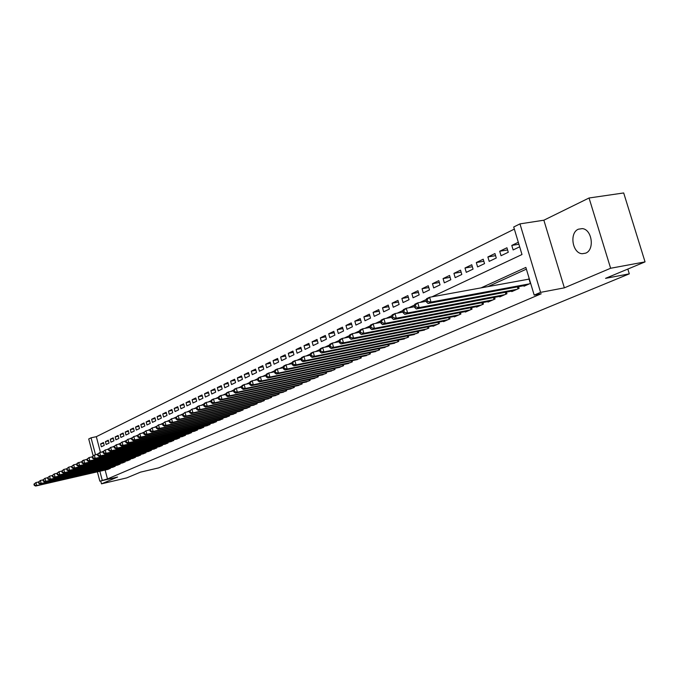 <?xml version="1.0" encoding="UTF-8"?>
<svg xmlns="http://www.w3.org/2000/svg" width="679" height="679" viewBox="0 0 679 679"><rect width="100%" height="100%" fill="white"/><g stroke="black" fill="none" stroke-linecap="round" stroke-linejoin="round"><path stroke-width="1.02" d="M578.372 229.196C569.095 232.889 572.414 253.522 582.293 253.725L585.688 253.148C594.846 249.796 592.063 229.358 582.319 228.611L578.372 229.196M431.937 296.85L521.99 254.523L513.714 226.998L519.961 223.883L540.586 292.369L534.186 295.11L525.86 267.416L481.038 287.888M543.862 220.208L564.359 287.845L610.625 268.256L645.05 261.89L623.687 192.955L589.049 197.996L543.862 220.208L519.961 223.883M93.116 455.66L88.72 438.974L91.045 437.811L95.527 454.811M514.351 229.103L96.316 436.682L91.045 437.811M610.625 268.256L589.049 197.996M100.73 480.978L101.485 483.847L117.594 477.023L99.838 481.182L97.377 471.829M645.05 261.89L605.558 278.348L629.306 273.849L158.606 467.899L140.528 472.134L126.71 477.897L101.485 483.847M523.874 285.689L524.027 286.215L530.639 283.304M511.618 291.104L511.771 291.614L519.087 288.388L518.578 286.674M499.625 296.4L499.778 296.901L506.941 293.744L506.441 292.072M487.904 301.578L488.04 302.062L495.05 298.981L494.567 297.36M476.429 306.653L476.565 307.12L483.423 304.099L482.956 302.52M465.2 311.61L465.327 312.068L472.041 309.106L471.591 307.579M454.2 316.465L454.336 316.906L460.905 314.012L460.464 312.527M443.438 321.218L443.565 321.651L449.999 318.816L449.574 317.365M432.896 325.878L433.024 326.293L439.321 323.518L438.906 322.109M422.567 330.435L428.865 328.127L428.457 326.752M412.45 334.9L418.612 332.642L418.222 331.293M402.537 339.279L408.58 337.064L408.198 335.749M392.818 343.574L398.734 341.393L398.369 340.12M383.287 347.784L389.092 345.645L388.736 344.397M373.942 351.909L379.637 349.804L379.281 348.59M364.784 355.949L370.361 353.895L370.021 352.707M355.788 359.921L361.262 357.901L360.931 356.738M346.969 363.808L352.342 361.831L352.019 360.693M338.32 367.636L343.582 365.684L343.268 364.581M329.824 371.379L334.993 369.469L334.688 368.383M321.481 375.063L326.557 373.178L326.26 372.126L326.548 373.187M313.299 378.678L318.281 376.828L317.984 375.793M305.261 382.226L310.15 380.41L309.862 379.4M297.36 385.706L302.163 383.924L301.892 382.931M289.61 389.135L294.33 387.378L294.058 386.41M281.989 392.496L286.623 390.773L286.36 389.822M274.503 395.798L279.052 394.1L278.797 393.175M267.144 399.048L271.617 397.376L271.362 396.468M259.913 402.24L264.309 400.593L264.063 399.71M252.8 405.371L257.129 403.759L256.883 402.885M245.815 408.461L250.059 406.874L249.83 406.017M238.94 411.491L243.116 409.929L242.887 409.089M232.176 414.47L236.292 412.934L236.063 412.119M225.53 417.407L229.57 415.896L229.349 415.09M218.986 420.293L222.967 418.807L222.746 418.018M212.552 423.127L216.465 421.667L216.253 420.895M206.221 425.928L210.074 424.485L209.862 423.721M199.991 428.67L203.776 427.252L203.573 426.505M193.855 431.377L197.589 429.985L197.385 429.247M187.82 434.042L191.486 432.667L191.291 431.946M181.879 436.665L185.486 435.307L185.299 434.602M176.022 439.245L179.579 437.913L179.392 437.217M170.259 441.791L173.765 440.476L173.578 439.797M164.581 444.295L168.036 442.997L167.857 442.326M158.996 446.757L162.391 445.483L162.213 444.83M153.488 449.184L156.832 447.928L156.662 447.283M148.064 451.577L151.358 450.338L151.188 449.71M142.717 453.937L145.968 452.715L145.798 452.095M137.447 456.263L140.646 455.057L140.485 454.446M132.261 458.554L135.41 457.366L135.248 456.763M127.143 460.812L130.249 459.641L130.096 459.046M122.101 463.036L125.165 461.881L125.004 461.296M117.127 465.225L120.149 464.088L119.996 463.511M112.222 467.39L115.201 466.261L115.057 465.701M103.675 443.243L100.628 443.913L103.488 442.53L104.243 445.399L101.383 446.765L100.628 443.913M108.496 440.926L105.406 441.605L108.3 440.204L109.064 443.098L106.162 444.482L105.406 441.605M113.385 438.583L110.244 439.262L113.189 437.845L113.962 440.756L111.017 442.165L110.244 439.262M118.341 436.207L115.158 436.894L118.138 435.451L118.918 438.388L115.931 439.814L115.158 436.894M123.374 433.788L120.141 434.484L123.171 433.024L123.951 435.977L120.921 437.429L120.141 434.484M128.475 431.343L125.199 432.048L128.272 430.562L129.061 433.541L125.988 435.01L125.199 432.048M133.653 428.856L130.326 429.569L133.44 428.067L134.238 431.063L131.123 432.548L130.326 429.569M138.906 426.336L135.537 427.057L138.694 425.529L139.501 428.551L136.335 430.062L135.537 427.057M144.237 423.772L140.816 424.511L144.024 422.958L144.839 425.996L141.622 427.532L140.816 424.511M149.652 421.175L146.18 421.922L149.431 420.352L150.254 423.407L146.995 424.969L146.18 421.922M155.151 418.544L151.621 419.291L154.922 417.695L155.746 420.776L152.444 422.363L151.621 419.291M160.728 415.862L157.138 416.626L160.499 415.005L161.33 418.111L157.969 419.715L157.138 416.626M166.389 413.146L162.748 413.918L166.151 412.272L167 415.404L163.588 417.033L162.748 413.918M172.143 410.388L168.443 411.168L171.897 409.505L172.755 412.654L169.292 414.309L168.443 411.168M177.983 407.587L174.223 408.376L177.737 406.687L178.594 409.861L175.08 411.542L174.223 408.376M183.916 404.743L180.096 405.541L183.661 403.827L184.527 407.018L180.962 408.733L180.096 405.541M189.942 401.858L186.063 402.664L189.687 400.916L190.561 404.141L186.929 405.872L186.063 402.664M196.061 398.921L192.115 399.744L195.798 397.962L196.681 401.213L192.997 402.978L192.115 399.744M202.283 395.933L198.276 396.765L202.011 394.966L202.911 398.233L199.159 400.024L198.276 396.765M208.597 392.903L204.532 393.752L208.334 391.91L209.234 395.212L205.423 397.037L204.532 393.752M215.022 389.831L210.889 390.68L214.751 388.812L215.659 392.139L211.789 393.99L210.889 390.68M221.558 386.699L217.348 387.565L221.269 385.664L222.194 389.016L218.256 390.9L217.348 387.565M228.195 383.516L223.909 384.39L227.906 382.464L228.831 385.842L224.834 387.751L223.909 384.39M234.942 380.282L230.588 381.165L234.645 379.213L235.588 382.617L231.522 384.56L230.588 381.165M241.809 376.989L237.378 377.889L241.503 375.903L242.454 379.332L238.321 381.309L237.378 377.889M248.786 373.645L244.279 374.562L248.48 372.533L249.439 375.996L245.229 378.008L244.279 374.562M255.89 370.25L251.298 371.167L255.567 369.104L256.543 372.601L252.265 374.647L251.298 371.167M263.113 366.787L258.444 367.721L262.79 365.625L263.766 369.147L259.412 371.226L258.444 367.721M270.454 363.265L265.71 364.216L270.123 362.077L271.116 365.633L266.694 367.746L265.71 364.216M277.94 359.683L273.102 360.642L277.601 358.478L278.602 362.051L274.095 364.207L273.102 360.642M285.545 356.042L280.622 357.01L285.205 354.803L286.215 358.419L281.632 360.608L280.622 357.01M293.294 352.333L288.278 353.318L292.938 351.068L293.965 354.71L289.296 356.942L288.278 353.318M301.187 348.556L296.078 349.549L300.822 347.266L301.858 350.941L297.105 353.207L296.078 349.549M309.217 344.711L304.014 345.721L308.843 343.387L309.887 347.096L305.049 349.405L304.014 345.721M317.399 340.799L312.094 341.817L317.017 339.441L318.078 343.184L313.146 345.543L312.094 341.817M325.733 336.809L320.327 337.845L325.343 335.426L326.412 339.203L321.388 341.596L320.327 337.845M334.221 332.744L328.712 333.796L333.822 331.335L334.9 335.137L329.79 337.582L328.712 333.796M342.87 328.611L337.251 329.671L342.462 327.159L343.557 331.004L338.346 333.499L337.251 329.671M351.688 324.392L345.959 325.47L351.264 322.907L352.376 326.786L347.062 329.332L345.959 325.47M360.676 320.089L354.828 321.184L360.235 318.578L361.364 322.491L355.949 325.08L354.828 321.184M369.834 315.71L363.876 316.821L369.384 314.165L370.522 318.112L365.005 320.751L363.876 316.821M379.179 311.245L373.102 312.365L378.721 309.658L379.867 313.647L374.239 316.338L373.102 312.365M388.702 306.687L382.498 307.833L388.235 305.066L389.398 309.089L383.66 311.831L382.498 307.833M398.42 302.045L392.097 303.199L397.936 300.373L399.116 304.447L393.26 307.239L392.097 303.199M408.342 297.309L401.875 298.48L407.841 295.594L409.038 299.702L403.063 302.554L401.875 298.48M418.459 292.471L411.864 293.659L417.95 290.714L419.164 294.864L413.061 297.775L411.864 293.659M428.797 287.54L422.049 288.736L428.262 285.74L429.493 289.925L423.263 292.895L422.049 288.736M439.338 282.498L432.455 283.712L438.795 280.656L440.043 284.883L433.686 287.921L432.455 283.712M450.109 277.363L443.073 278.585L449.549 275.462L450.814 279.731L444.321 282.837L443.073 278.585M461.109 272.109L453.92 273.357L460.532 270.157L461.813 274.477L455.185 277.643L453.92 273.357M472.346 266.745L464.996 268.001L471.752 264.742L473.051 269.105L466.278 272.338L464.996 268.001M483.838 261.262L476.31 262.544L483.219 259.208L484.534 263.613L477.617 266.923L476.31 262.544M495.577 255.669L487.878 256.959L494.94 253.547L496.273 258.003L489.194 261.381L487.878 256.959M507.578 249.94L499.702 251.247L506.924 247.767L508.274 252.265L501.043 255.72L499.702 251.247M96.316 436.682L100.467 452.384M518.306 242.267L511.788 245.416L513.146 249.931L519.673 246.817M105.126 470.038L107.477 478.933L541.222 293.769L534.186 295.11M526.386 269.139L487.955 286.623M107.392 469.52L110.329 468.408L110.185 467.856M529.264 278.729L527.948 279.315M629.306 273.849L627.829 269.071M564.359 287.845L540.586 292.369M107.477 478.933L99.838 481.182M96.155 454.675L97.793 453.903M101.536 452.146L103.225 451.348M107.002 449.574L108.75 448.751M112.553 446.969L114.361 446.12M118.205 444.312L120.073 443.438M123.943 441.613L125.87 440.705M129.782 438.872L131.768 437.938M135.715 436.079L137.761 435.12M141.741 433.244L143.863 432.251M147.878 430.359L150.067 429.332M154.125 427.43L156.382 426.37M160.473 424.443L162.799 423.348M166.932 421.404L169.334 420.276M173.501 418.315L175.988 417.152M180.198 415.175L182.761 413.969M187.005 411.975L189.653 410.727M193.939 408.716L196.672 407.434M201.001 405.397L203.819 404.073M208.198 402.01L211.101 400.644M215.523 398.573L218.519 397.164M222.984 395.059L226.082 393.608M230.588 391.486L233.788 389.984M238.346 387.845L241.639 386.292M246.248 384.127L249.643 382.532M254.302 380.342L257.808 378.695M262.51 376.48L266.134 374.783M270.887 372.542L274.63 370.785M279.434 368.527L283.296 366.711M288.159 364.428L292.14 362.561M297.054 360.243L301.17 358.317M306.144 355.974L310.388 353.98M315.412 351.62L319.801 349.558M324.885 347.164L329.408 345.042M334.56 342.623L339.237 340.425M344.44 337.972L349.269 335.706M354.54 333.228L359.531 330.885M364.861 328.381L370.021 325.954M375.419 323.416L380.741 320.912M386.207 318.341L391.715 315.76M397.249 313.155L402.936 310.481M408.546 307.85L414.428 305.083M420.106 302.418L426.183 299.558M99.864 471.251L102.215 480.163M518.9 244.245L511.788 245.416M33.95 484.152L34.256 485.341L34.697 485.129L34.391 483.94L33.95 484.152L35.953 482.557L36.717 485.527L109.48 468.782M34.697 485.129L36.717 485.527L35.614 486.045L108.275 469.316M34.391 483.94L35.953 482.557L38.465 481.988M34.256 485.341L35.614 486.045M38.406 482.056L38.72 483.253L39.17 483.041L38.856 481.844L38.406 482.056L40.426 480.452L41.207 483.448L114.344 466.643M39.17 483.041L41.207 483.448L40.078 483.966L113.121 467.177M38.856 481.844L40.426 480.452L42.981 479.875M38.72 483.253L40.078 483.966M42.93 479.934L43.244 481.139L43.702 480.919L43.388 479.714L42.93 479.934L44.967 478.313L45.748 481.326L119.275 464.47M43.702 480.919L45.748 481.326L44.61 481.861L118.036 465.013M43.388 479.714L44.967 478.313L47.564 477.727M43.244 481.139L44.61 481.861M47.522 477.778L47.836 478.992L48.302 478.771L47.988 477.558L47.522 477.778L49.575 476.149L50.365 479.179L124.282 462.263M48.302 478.771L50.365 479.179L49.211 479.722L123.026 462.823M47.988 477.558L49.575 476.149L52.215 475.546M47.836 478.992L49.211 479.722M52.181 475.589L52.504 476.811L52.97 476.59L52.648 475.368L52.181 475.589L54.261 473.942L55.05 476.998L129.358 460.031M52.97 476.59L55.05 476.998L53.87 477.549L128.076 460.591M52.648 475.368L54.261 473.942L56.934 473.339M52.504 476.811L53.87 477.549M56.909 473.365L57.231 474.596L57.707 474.375L57.384 473.144L56.909 473.365L59.005 471.71L59.803 474.791L134.501 457.765M57.707 474.375L59.803 474.791L58.615 475.342L133.211 458.333M57.384 473.144L59.005 471.71L61.73 471.099M57.231 474.596L58.615 475.342M61.713 471.116L62.035 472.355L62.519 472.126L62.196 470.886L61.713 471.116L63.826 469.444L64.632 472.542L139.73 455.465M62.519 472.126L64.632 472.542L63.419 473.11L138.414 456.042M62.196 470.886L63.826 469.444L66.593 468.816L66.907 470.072L67.399 469.843L67.077 468.595L66.584 468.824L68.715 467.144L71.533 466.507L71.864 467.755L72.364 467.525L72.033 466.269L71.533 466.498L73.68 464.801L76.566 464.156L76.888 465.412L77.398 465.174L77.067 463.901L76.557 464.139L77.457 463.027L81.667 461.771L81.998 463.019L82.507 462.781L82.176 461.499L81.658 461.745L82.566 460.625L86.853 459.344M62.035 472.355L63.419 473.11M67.077 468.595L68.715 467.144L69.53 470.267L145.026 453.131M67.399 469.843L69.53 470.267L68.299 470.836L143.693 453.716M66.907 470.072L68.299 470.836M72.033 466.269L73.68 464.801L74.503 467.95L150.407 450.763M72.364 467.525L74.503 467.95L73.256 468.527L149.057 451.357M71.864 467.755L73.256 468.527M77.067 463.901L78.73 462.424L79.562 465.599L155.873 448.352M77.398 465.174L79.562 465.599L78.289 466.193L154.498 448.963M76.888 465.412L78.289 466.193M82.176 461.499L83.848 460.014L84.688 463.214L161.415 445.916M82.507 462.781L84.688 463.214L83.398 463.808L160.015 446.527M81.998 463.019L83.398 463.808M86.844 459.31L87.184 460.6L87.701 460.354L87.37 459.063L86.844 459.31L89.059 457.57L89.9 460.786L167.042 443.438M87.701 460.354L89.9 460.786L88.593 461.397L165.625 444.058M87.37 459.063L89.059 457.57L92.123 456.882M87.184 460.6L88.593 461.397M92.106 456.84L92.454 458.13L92.981 457.884L92.641 456.585L92.106 456.84L94.339 455.083L95.196 458.325L172.755 440.917M92.981 457.884L95.196 458.325L93.863 458.945L171.32 441.554M92.641 456.585L94.339 455.083L97.47 454.378M92.454 458.13L93.863 458.945M97.462 454.327L97.801 455.634L98.345 455.38L97.997 454.073L97.462 454.327L99.711 452.554L100.577 455.821L178.552 438.362M98.345 455.38L100.577 455.821L99.219 456.449L177.1 439.007M97.997 454.073L99.711 452.554L102.911 451.841M97.801 455.634L99.219 456.449M102.894 451.773L103.242 453.088L103.794 452.834L103.446 451.518L102.894 451.773L105.169 449.982L106.043 453.275L184.45 435.765M103.794 452.834L106.043 453.275L104.668 453.92L182.965 436.419M103.446 451.518L105.169 449.982L108.436 449.26M103.242 453.088L104.668 453.92M108.419 449.175L108.767 450.508L109.327 450.245L108.971 448.921L108.419 449.175L110.711 447.376L111.594 450.695L190.434 433.134M109.327 450.245L111.594 450.695L110.193 451.34L188.923 433.796M108.971 448.921L110.711 447.376L114.055 446.638M108.767 450.508L110.193 451.34M114.03 446.544L114.386 447.877L114.955 447.614L114.598 446.273L114.03 446.544L116.347 444.72L117.238 448.064L196.511 430.452M114.955 447.614L117.238 448.064L115.82 448.726L194.983 431.131M114.598 446.273L116.347 444.72L119.767 443.964M114.386 447.877L115.82 448.726M119.733 443.862L120.098 445.212L120.667 444.94L120.31 443.591L119.733 443.862L122.076 442.021L122.975 445.399L202.69 427.736M120.667 444.94L122.975 445.399L121.533 446.069L201.137 428.424M120.31 443.591L122.076 442.021L125.564 441.257M120.098 445.212L121.533 446.069M125.539 441.138L125.895 442.496L126.481 442.224L126.124 440.866L125.539 441.138L127.907 439.279L128.806 442.683L208.962 424.969M126.481 442.224L128.806 442.683L127.346 443.37L207.384 425.665M126.124 440.866L127.907 439.279L131.471 438.498M125.895 442.496L127.346 443.37M131.437 438.371L131.802 439.737L132.397 439.457L132.032 438.091L131.437 438.371L133.822 436.495L134.739 439.924L215.336 422.16M132.397 439.457L134.739 439.924L133.245 440.62L213.732 422.873M132.032 438.091L133.822 436.495L137.472 435.697M131.802 439.737L133.245 440.62M137.43 435.553L137.803 436.936L138.406 436.648L138.041 435.264L137.43 435.553L139.849 433.66L140.774 437.115L221.821 419.308M138.406 436.648L140.774 437.115L139.254 437.828L220.191 420.029M138.041 435.264L139.849 433.66L143.575 432.846M137.803 436.936L139.254 437.828M143.532 432.684L143.906 434.085L144.525 433.796L144.152 432.396L143.532 432.684L145.968 430.775L146.91 434.263L228.407 416.405M144.525 433.796L146.91 434.263L145.365 434.984L226.752 417.135M144.152 432.396L145.968 430.775L149.787 429.951M143.906 434.085L145.365 434.984M149.736 429.773L150.11 431.182L150.738 430.885L150.365 429.476L149.736 429.773L152.198 427.846L153.148 431.36L235.104 413.46M150.738 430.885L153.148 431.36L151.578 432.09L233.423 414.198M150.365 429.476L152.198 427.846L156.102 426.998M150.11 431.182L151.578 432.09M156.051 426.811L156.433 428.228L157.07 427.931L156.688 426.514L156.051 426.811L158.538 424.859L159.497 428.407L241.911 410.464M157.07 427.931L159.497 428.407L157.893 429.153L240.205 411.211M156.688 426.514L158.538 424.859L162.527 424.002M156.433 428.228L157.893 429.153M162.468 423.789L162.858 425.224L163.503 424.918L163.121 423.492L162.468 423.789L164.989 421.829L165.956 425.402L248.837 407.408M163.503 424.918L165.956 425.402L164.326 426.157L247.097 408.181M163.121 423.492L164.989 421.829L169.071 420.946M162.858 425.224L164.326 426.157M169.003 420.725L169.394 422.168L170.056 421.854L169.665 420.411L169.003 420.725L171.549 418.739L172.525 422.346L255.881 404.311M170.056 421.854L172.525 422.346L170.87 423.11L254.107 405.091M169.665 420.411L171.549 418.739L175.725 417.84M169.394 422.168L170.87 423.11M175.657 417.602L176.056 419.053L176.727 418.739L176.328 417.288L175.657 417.602L178.229 415.59L179.214 419.232L263.045 401.153M176.727 418.739L179.214 419.232L177.533 420.012L261.245 401.951M176.328 417.288L178.229 415.59L182.498 414.682M176.056 419.053L177.533 420.012M182.43 414.419L182.829 415.887L183.508 415.565L183.118 414.097L182.43 414.419L185.028 412.391L186.029 416.066L270.327 397.945M183.508 415.565L186.029 416.066L184.315 416.864L268.494 398.751M183.118 414.097L185.028 412.391L189.399 411.466M182.829 415.887L184.315 416.864M189.322 411.185L189.73 412.662L190.426 412.34L190.018 410.854L189.322 411.185L191.953 409.131L192.963 412.84L277.745 394.677M190.426 412.34L192.963 412.84L191.215 413.647L275.878 395.501M190.018 410.854L191.953 409.131L196.426 408.181M189.73 412.662L191.215 413.647M196.341 407.884L196.749 409.378L197.462 409.047L197.054 407.553L196.341 407.884L197.233 406.653L199.006 405.813L200.025 409.556L285.29 391.359M197.462 409.047L200.025 409.556L198.243 410.379L283.389 392.19M197.054 407.553L199.006 405.813L203.581 404.845M196.749 409.378L198.243 410.379M203.496 404.531L203.904 406.034L204.625 405.694L204.218 404.192L203.496 404.531L204.379 403.284L206.187 402.435L207.214 406.203L292.972 387.972M204.625 405.694L207.214 406.203L205.406 407.052L291.036 388.829M204.218 404.192L206.187 402.435L210.872 401.45M203.904 406.034L205.406 407.052M210.779 401.111L211.194 402.63L211.933 402.282L211.517 400.763L210.779 401.111L211.653 399.863L213.495 398.997L214.539 402.8L300.789 384.535M211.933 402.282L214.539 402.8L212.697 403.657L298.819 385.4M211.517 400.763L213.495 398.997L218.298 397.987M211.194 402.63L212.697 403.657M218.197 397.622L218.621 399.159L219.368 398.802L218.944 397.274L218.197 397.622L219.071 396.366L220.947 395.484L221.999 399.328L308.741 381.029M219.368 398.802L221.999 399.328L220.123 400.203L306.738 381.912M218.944 397.274L220.947 395.484L225.861 394.457M218.621 399.159L220.123 400.203M225.759 394.075L226.183 395.619L226.947 395.263L226.523 393.71L225.759 394.075L226.633 392.81L228.543 391.91L229.604 395.789L316.847 377.456M226.947 395.263L229.604 395.789L227.694 396.68L314.81 378.356M226.523 393.71L228.543 391.91L233.576 390.866M226.183 395.619L227.694 396.68M233.466 390.45L233.89 392.012L234.671 391.656L234.247 390.086L233.466 390.45L234.331 389.186L236.284 388.269L237.361 392.182L325.097 373.823M234.671 391.656L237.361 392.182L235.409 393.09L323.026 374.74M234.247 390.086L236.284 388.269L241.435 387.2M233.89 392.012L235.409 393.09M241.317 386.767L241.758 388.346L242.547 387.972L242.114 386.393L241.317 386.767L242.182 385.494L244.168 384.56L245.255 388.507L333.508 370.123M242.547 387.972L245.255 388.507L243.269 389.432L331.386 371.057M242.114 386.393L244.168 384.56L249.456 383.465M241.758 388.346L243.269 389.432M249.329 383.007L249.77 384.594L250.576 384.221L250.135 382.625L249.329 383.007L250.186 381.725L252.215 380.775L253.318 384.755L342.072 366.354M250.576 384.221L253.318 384.755L251.289 385.697L339.916 367.297M250.135 382.625L252.215 380.775L257.63 379.663M249.77 384.594L251.289 385.697M257.494 379.171L257.935 380.775L258.767 380.393L258.317 378.78L257.494 379.171L258.343 377.889L260.413 376.913L261.525 380.936L350.797 362.51M258.767 380.393L261.525 380.936L259.463 381.895L348.599 363.477M258.317 378.78L260.413 376.913L265.964 375.776M257.935 380.775L259.463 381.895M265.82 375.258L266.27 376.879L267.119 376.489L266.66 374.859L265.82 375.258L266.669 373.968L268.774 372.975L269.911 377.04L359.692 358.588M267.119 376.489L269.911 377.04L267.798 378.016L357.451 359.573M266.66 374.859L268.774 372.975L274.469 371.82M266.27 376.879L267.798 378.016M274.316 371.269L274.774 372.907L275.632 372.508L275.173 370.861L274.316 371.269L275.165 369.97L277.312 368.96L278.458 373.06L368.756 354.599M275.632 372.508L278.458 373.06L276.302 374.061L366.473 355.601M275.173 370.861L277.312 368.96L283.151 367.78M274.774 372.907L276.302 374.061M282.99 367.195L283.449 368.85L284.323 368.442L283.864 366.787L282.99 367.195L283.822 365.896L286.02 364.861L287.175 369.003L377.999 350.525M284.323 368.442L287.175 369.003L284.976 370.021L375.674 351.552M283.864 366.787L286.02 364.861L292.004 363.655M283.449 368.85L284.976 370.021M291.834 363.044L292.301 364.716L293.201 364.292L292.725 362.62L291.834 363.044L292.666 361.729L294.907 360.676L296.078 364.861L387.42 346.375M293.201 364.292L296.078 364.861L293.837 365.905L385.052 347.419M292.725 362.62L294.907 360.676L301.043 359.446M292.301 364.716L293.837 365.905M300.865 358.801L301.34 360.49L302.257 360.065L301.782 358.368L300.865 358.801L301.688 357.485L303.971 356.407L305.16 360.634L397.037 342.148M302.257 360.065L305.16 360.634L302.876 361.695L394.618 343.209M301.782 358.368L303.971 356.407L310.278 355.151M301.34 360.49L302.876 361.695M310.082 354.472L310.566 356.178L311.5 355.737L311.016 354.031L310.082 354.472L310.897 353.148L313.231 352.053L314.436 356.314L406.84 337.828M311.5 355.737L314.436 356.314L312.102 357.409L404.37 338.914M311.016 354.031L313.231 352.053L319.707 350.771M310.566 356.178L312.102 357.409M319.503 350.05L319.987 351.773L320.938 351.323L320.454 349.6L319.503 350.05L320.31 348.717L322.695 347.597L323.908 351.909L416.847 333.423M320.938 351.323L323.908 351.909L321.523 353.021L414.326 334.526M320.454 349.6L322.695 347.597L329.332 346.29M319.987 351.773L321.523 353.021M329.12 345.535L329.612 347.275L330.588 346.816L330.087 345.076L329.12 345.535L329.918 344.202L332.354 343.056L333.584 347.41L427.057 328.925M330.588 346.816L333.584 347.41L331.148 348.539L424.485 330.053M330.087 345.076L332.354 343.056L339.169 341.715M329.612 347.275L331.148 348.539M338.94 340.917L339.441 342.674L340.434 342.208L339.933 340.451L338.94 340.917L339.729 339.576L342.216 338.405L343.472 342.81L437.471 324.333M340.434 342.208L343.472 342.81L340.985 343.964L434.849 325.487M339.933 340.451L342.216 338.405L349.227 337.047M339.441 342.674L340.985 343.964M348.981 336.207L349.49 337.981L350.508 337.505L349.999 335.723L348.981 336.207L349.761 334.857L352.308 333.661L353.572 338.108L448.115 319.648M350.508 337.505L353.572 338.108L351.026 339.296L445.432 320.827M349.999 335.723L352.308 333.661L359.497 332.269M349.49 337.981L351.026 339.296M359.242 331.386L359.76 333.177L360.795 332.693L360.286 330.894L359.242 331.386L360.014 330.028L362.611 328.806L363.902 333.304L458.979 314.861M360.795 332.693L363.902 333.304L361.296 334.518L456.246 316.066M360.286 330.894L362.611 328.806L370.004 327.388M359.76 333.177L361.296 334.518M369.741 326.455L370.259 328.271L371.32 327.779L370.802 325.954L369.741 326.455L370.496 325.097L373.153 323.849L374.46 328.39L470.08 309.98M371.32 327.779L374.46 328.39L371.795 329.629L467.279 311.211M370.802 325.954L373.153 323.849L380.749 322.406M370.259 328.271L371.795 329.629M380.469 321.422L380.995 323.255L382.082 322.746L381.556 320.904L380.469 321.422L381.216 320.055L383.932 318.774L385.256 323.365L481.411 304.981M382.082 322.746L385.256 323.365L382.532 324.638L478.559 306.246M381.556 320.904L383.932 318.774L391.741 317.297M380.995 323.255L382.532 324.638M391.443 316.261L391.978 318.12L393.09 317.602L392.555 315.743L391.443 316.261L392.173 314.895L394.957 313.588L396.298 318.23L492.996 299.88M393.09 317.602L396.298 318.23L393.514 319.529L490.077 301.17M392.555 315.743L394.957 313.588L402.987 312.077M391.978 318.12L393.514 319.529M402.672 310.99L403.216 312.866L404.353 312.332L403.81 310.456L402.672 310.99L403.394 309.616L406.237 308.274L407.604 312.968L504.836 294.669M404.353 312.332L407.604 312.968L404.752 314.301L501.857 295.985M403.81 310.456L406.237 308.274L414.496 306.738M403.216 312.866L404.752 314.301M414.165 305.592L414.716 307.494L415.879 306.942L415.327 305.049L414.165 305.592L414.869 304.209L417.78 302.842L419.164 307.587L516.948 289.339M415.879 306.942L419.164 307.587L416.252 308.945L513.893 290.68M415.327 305.049L417.78 302.842L426.285 301.272M414.716 307.494L416.252 308.945M425.928 300.067L426.488 301.985L427.685 301.434L427.116 299.507L425.928 300.067L426.624 298.684L429.603 297.275L431.004 302.079L529.323 283.881M427.685 301.434L431.004 302.079L428.025 303.471L526.2 285.256M427.116 299.507L429.603 297.275L529.365 279.052M426.488 301.985L428.025 303.471M110.287 468.434L110.134 467.865M115.15 466.286L114.997 465.709M120.09 464.113L119.928 463.528M125.097 461.907L124.936 461.313M130.173 459.675L130.012 459.063M135.325 457.4L135.163 456.78M140.553 455.1L140.383 454.472M145.858 452.766L145.688 452.121M151.239 450.389L151.069 449.736M156.705 447.987L156.526 447.317M162.256 445.543L162.069 444.855M167.883 443.064L167.696 442.36M173.603 440.544L173.408 439.831M179.409 437.989L179.214 437.259M185.308 435.392L185.104 434.645M191.291 432.752L191.088 431.997M197.377 430.07L197.165 429.298M203.556 427.354L203.344 426.565M209.836 424.587L209.616 423.781M216.219 421.778L215.99 420.946M222.704 418.918L222.474 418.077M229.298 416.015L229.061 415.158M235.995 413.061L235.757 412.187M242.81 410.065L242.564 409.165M249.745 407.01L249.49 406.093M256.789 403.912L256.526 402.97M263.953 400.754L263.69 399.787M271.244 397.546L270.972 396.553M278.662 394.278L278.382 393.26M286.215 390.951L285.927 389.916M293.897 387.565L293.6 386.504M301.722 384.119L301.417 383.032M309.683 380.613L309.369 379.502M317.789 377.04L317.466 375.903M326.047 373.408L325.716 372.236M334.458 369.699L334.119 368.502M334.968 369.478L334.654 368.391M343.031 365.93L342.683 364.699M343.54 365.701L343.218 364.589M351.756 362.085L351.399 360.821M352.274 361.856L351.943 360.71M360.659 358.164L360.286 356.874M361.177 357.935L360.838 356.755M369.732 354.166L369.351 352.842M370.25 353.937L369.902 352.732M378.975 350.101L378.585 348.734M379.502 349.863L379.145 348.616M388.405 345.942L387.998 344.542M388.931 345.713L388.566 344.431M398.021 341.707L397.605 340.272M398.556 341.478L398.174 340.154M407.833 337.387L407.4 335.91M408.368 337.157L407.969 335.799M417.84 332.982L417.398 331.462M418.383 332.744L417.975 331.344M428.059 328.483L427.6 326.922M428.593 328.246L428.177 326.803M438.481 323.891L438.014 322.279M439.024 323.654L438.592 322.169M449.125 319.206L448.641 317.543M449.676 318.96L449.226 317.433M459.997 314.419L459.496 312.713M460.549 314.173L460.082 312.595M471.099 309.531L470.581 307.774M471.65 309.284L471.175 307.655M482.438 304.531L481.903 302.724M482.998 304.285L482.506 302.605M494.032 299.431L493.472 297.563M494.592 299.176L494.074 297.444M505.872 294.211L505.303 292.284M506.441 293.965L505.906 292.174M517.984 288.881L517.39 286.894M518.552 288.626L518.001 286.776M530.367 283.423L529.068 279.111M582.293 253.725L585.731 253.131"/></g></svg>
